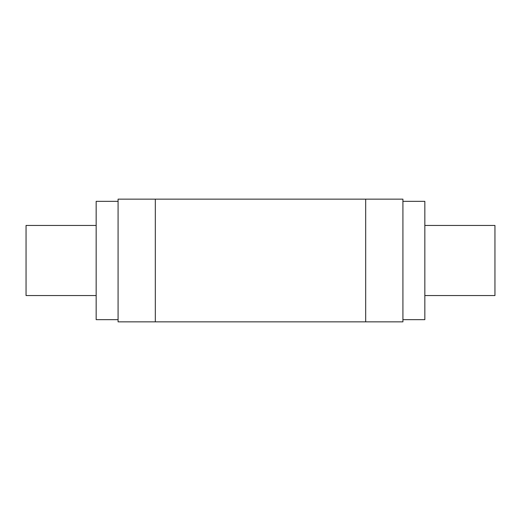 <?xml version="1.0" encoding="UTF-8"?>
<svg xmlns="http://www.w3.org/2000/svg" width="521" height="521" viewBox="0 0 521 521"><rect width="100%" height="100%" fill="white"/><g stroke="black" fill="none" stroke-linecap="round" stroke-linejoin="round"><path stroke-width="0.78" d="M424.836 295.557L494.95 295.557L494.95 225.443L424.836 225.443L494.95 225.443L494.95 295.557L424.836 295.557M402.922 319.66L424.836 319.66L424.836 201.34L402.922 201.34L424.836 201.34L424.836 319.66L402.922 319.66M96.164 225.443L26.05 225.443L26.05 295.557L96.164 295.557L26.05 295.557L26.05 225.443L96.164 225.443M118.078 201.34L96.164 201.34L96.164 319.66L118.078 319.66L96.164 319.66L96.164 201.34L118.078 201.34M118.078 199.146L118.078 321.854L155.323 321.854L118.078 321.854L118.078 199.146L365.677 199.146L118.078 199.146M402.922 321.854L155.323 321.854L155.323 199.146L155.323 321.854L402.922 321.854L402.922 199.146L365.677 199.146L365.677 321.854L365.677 199.146L402.922 199.146L402.922 321.854"/></g></svg>
